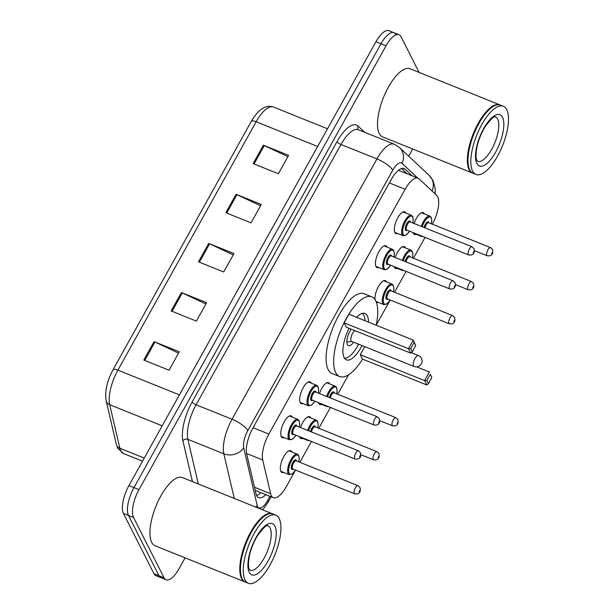 <?xml version="1.0" encoding="UTF-8"?>
<svg xmlns="http://www.w3.org/2000/svg" width="614" height="614" viewBox="0 0 614 614"><rect width="100%" height="100%" fill="white"/><g stroke="black" fill="none" stroke-linecap="round" stroke-linejoin="round"><path stroke-width="0.92" d="M303.04 403.575A11.75 4.459 -68.1 0 1 301.32 403.674A11.75 4.459 -68.1 0 1 300.238 402.592A11.75 4.459 -68.1 0 1 302.326 389.383A11.75 4.459 -68.1 0 1 310.093 381.862A11.75 4.459 -68.1 0 1 311.175 382.944A11.75 4.459 -68.1 0 1 311.26 383.128M378.761 267.527A11.75 4.459 -68.1 0 1 377.042 267.635A11.75 4.459 -68.1 0 1 375.96 266.553A11.75 4.459 -68.1 0 1 378.047 253.344A11.75 4.459 -68.1 0 1 385.815 245.823A11.75 4.459 -68.1 0 1 386.897 246.905A11.75 4.459 -68.1 0 1 386.981 247.081M397.688 233.52A11.75 4.459 -68.1 0 1 395.976 233.619A11.75 4.459 -68.1 0 1 394.894 232.537A11.75 4.459 -68.1 0 1 396.974 219.328A11.75 4.459 -68.1 0 1 404.741 211.815A11.75 4.459 -68.1 0 1 405.823 212.897A11.75 4.459 -68.1 0 1 405.908 213.073M284.105 437.582A11.75 4.459 -68.1 0 1 282.394 437.69A11.75 4.459 -68.1 0 1 281.312 436.6A11.75 4.459 -68.1 0 1 283.392 423.391A11.75 4.459 -68.1 0 1 291.166 415.878A11.75 4.459 -68.1 0 1 292.249 416.96A11.75 4.459 -68.1 0 1 292.333 417.136M397.25 268.349A11.75 4.459 -68.1 0 1 395.531 268.456A11.75 4.459 -68.1 0 1 394.449 267.374A11.75 4.459 -68.1 0 1 394.157 266.599M395.178 257.504A11.75 4.459 -68.1 0 1 404.304 246.644A11.75 4.459 -68.1 0 1 405.386 247.726A11.75 4.459 -68.1 0 1 405.47 247.902M416.177 234.341A11.75 4.459 -68.1 0 1 414.465 234.441A11.75 4.459 -68.1 0 1 413.383 233.358A11.75 4.459 -68.1 0 1 413.084 232.583M414.112 223.496A11.75 4.459 -68.1 0 1 423.238 212.628A11.75 4.459 -68.1 0 1 424.32 213.718A11.75 4.459 -68.1 0 1 424.397 213.895M321.529 404.396A11.75 4.459 -68.1 0 1 319.817 404.496A11.75 4.459 -68.1 0 1 318.735 403.413A11.75 4.459 -68.1 0 1 318.436 402.638M319.464 393.551A11.75 4.459 -68.1 0 1 328.582 382.683A11.75 4.459 -68.1 0 1 329.664 383.765A11.75 4.459 -68.1 0 1 329.749 383.942M375.039 299.632A11.75 4.459 -68.1 0 1 378.324 286.753A11.75 4.459 -68.1 0 1 385.377 280.652A11.75 4.459 -68.1 0 1 386.459 281.734A11.75 4.459 -68.1 0 1 386.544 281.91M302.595 438.404A11.75 4.459 -68.1 0 1 300.883 438.503A11.75 4.459 -68.1 0 1 299.801 437.421A11.75 4.459 -68.1 0 1 299.509 436.654M300.53 427.559A11.75 4.459 -68.1 0 1 309.656 416.699A11.75 4.459 -68.1 0 1 310.738 417.781A11.75 4.459 -68.1 0 1 310.822 417.957M283.668 472.412A11.75 4.459 -68.1 0 1 281.956 472.519A11.75 4.459 -68.1 0 1 280.874 471.437A11.75 4.459 -68.1 0 1 282.954 458.228A11.75 4.459 -68.1 0 1 290.721 450.707A11.75 4.459 -68.1 0 1 291.803 451.789A11.75 4.459 -68.1 0 1 291.888 451.965M432.371 224.225A22.035 8.366 111.9 0 0 436.7 195.352L419.17 178.904A22.035 8.366 111.9 0 0 418.126 178.229A22.035 8.366 111.9 0 0 405.133 189.265L268.878 434.067A22.035 8.366 111.9 0 0 262.723 459.978L270.62 493.748A22.035 8.366 111.9 0 0 271.288 495.659A22.035 8.366 111.9 0 0 273.322 497.693A22.035 8.366 111.9 0 0 286.308 486.656L295.15 470.777M299.862 462.304L311.467 441.458M318.796 428.288L330.393 407.45M337.723 394.28L348.583 374.778M376.244 325.082L389.798 300.722M394.518 292.249L406.115 271.403M413.445 258.233L425.049 237.395M378.316 302.364A11.75 4.459 -68.1 0 1 376.605 302.464A11.75 4.459 -68.1 0 1 376.367 302.349M412.278 175.88L405.225 169.264A22.035 8.366 111.9 0 0 404.181 168.589A22.035 8.366 111.9 0 0 391.187 179.618L252.853 428.158A22.035 8.366 111.9 0 0 246.698 454.076L255.977 493.748A22.035 8.366 111.9 0 0 256.644 495.667A22.035 8.366 111.9 0 0 258.671 497.693A22.035 8.366 111.9 0 0 265.824 494.677M260.781 492.651A22.035 8.366 -68.1 0 1 256.598 495.567M185.098 557.85L179.042 568.733A22.035 8.366 -68.1 0 1 166.056 579.762A22.035 8.366 -68.1 0 1 164.03 577.736L133.522 517.479A22.035 8.366 -68.1 0 1 139.002 489.65L386.052 45.789A22.035 8.366 -68.1 0 1 399.039 34.76A22.035 8.366 -68.1 0 1 401.072 36.786L419.093 72.391M412.669 148.987L408.671 156.171M166.056 579.762L161.014 577.736A22.035 8.366 -68.1 0 1 158.98 575.702L128.472 515.453A22.035 8.366 -68.1 0 1 133.959 487.616L381.002 43.763A22.035 8.366 -68.1 0 1 393.996 32.726A22.035 8.366 -68.1 0 1 396.022 34.76M401.587 168.558L407.236 173.854M393.996 32.726L388.954 30.7A22.035 8.366 -68.1 0 0 375.96 41.729L128.917 485.59A22.035 8.366 -68.1 0 0 123.429 513.419L153.937 573.676A22.035 8.366 -68.1 0 0 155.964 575.702L161.014 577.736A22.035 8.366 -68.1 0 1 158.98 575.702L128.472 515.453A22.035 8.366 -68.1 0 1 133.959 487.616L381.002 43.763A22.035 8.366 -68.1 0 1 393.996 32.726L399.039 34.76M263.406 145.188L288.634 155.334L278.38 173.747L253.152 163.608L263.406 145.188A5.879 1.719 -150.9 0 1 264.304 145.579L254.066 163.976M181.399 292.525L206.626 302.671L196.373 321.091L171.145 310.945L181.399 292.525A5.879 1.719 -150.9 0 1 182.297 292.916L172.058 311.313M154.06 341.637L179.288 351.784L169.034 370.204L143.814 360.057L154.06 341.637A5.879 1.719 -150.9 0 1 154.958 342.029L144.72 360.426M236.068 194.3L261.295 204.447L251.042 222.867L225.822 212.72L236.068 194.3A5.879 1.719 -150.9 0 1 236.966 194.692L226.727 213.089M208.737 243.413L233.957 253.559L223.711 271.979L198.483 261.833L208.737 243.413A5.879 1.719 -150.9 0 1 209.627 243.804L199.397 262.201M233.228 254.871L209.627 243.804M260.566 205.759L236.966 194.692M178.559 353.096L154.958 342.029M205.89 303.984L182.297 292.916M287.897 156.647L264.304 145.579M245.239 582.018A36.733 13.938 -68.1 0 1 244.925 581.903A36.733 13.938 -68.1 0 1 241.54 578.518A36.733 13.938 -68.1 0 1 248.048 537.242A36.733 13.938 -68.1 0 1 272.324 513.749A36.733 13.938 -68.1 0 1 272.639 513.887M244.925 581.903L155.058 545.769A36.733 13.938 -68.1 0 1 151.681 542.385A36.733 13.938 -68.1 0 1 158.189 501.108A36.733 13.938 -68.1 0 1 182.465 477.615L272.324 513.749M248.386 583.3L245.554 582.156A36.733 13.938 -68.1 0 1 242.169 578.772A36.733 13.938 -68.1 0 1 241.456 577.03A36.733 13.938 -68.1 0 1 246.321 542.883A36.733 13.938 -68.1 0 1 266.453 514.87A36.733 13.938 -68.1 0 1 272.961 514.002L275.793 515.138A36.733 13.938 -68.1 0 1 279.178 518.523A36.733 13.938 -68.1 0 1 272.67 559.799A36.733 13.938 -68.1 0 1 248.386 583.3A36.733 13.938 -68.1 0 1 245.009 579.915A36.733 13.938 -68.1 0 1 251.517 538.639A36.733 13.938 -68.1 0 1 275.793 515.138M241.386 576.815A36.364 13.8 -68.1 0 1 241.317 576.615A36.364 13.8 -68.1 0 1 246.137 542.807A36.364 13.8 -68.1 0 1 266.062 515.069A36.364 13.8 -68.1 0 1 266.253 514.969M362.567 359.144A42.972 16.309 -68.1 0 1 339.665 376.551A42.972 16.309 -68.1 0 1 335.712 372.591A42.972 16.309 -68.1 0 1 343.326 324.292A42.972 16.309 -68.1 0 1 371.731 296.8A42.972 16.309 -68.1 0 1 375.691 300.76A42.972 16.309 -68.1 0 1 376.213 325.22M339.665 376.551L332.097 373.504A42.972 16.309 -68.1 0 1 328.145 369.544A42.972 16.309 -68.1 0 1 335.758 321.252A42.972 16.309 -68.1 0 1 364.163 293.761L371.731 296.8M362.053 345.567A24.974 9.479 -68.1 0 1 346.38 359.85A24.974 9.479 -68.1 0 1 344.078 357.548A24.974 9.479 -68.1 0 1 349.074 328.321M356.527 317.3A24.974 9.479 -68.1 0 1 365.015 313.501A24.974 9.479 -68.1 0 1 367.318 315.803A24.974 9.479 -68.1 0 1 368.507 322.12M360.264 354.715L362.49 359.113L426.814 384.978L424.589 380.58L360.264 354.715L364.754 346.649M344.124 322.834L346.35 327.224L410.666 353.088L408.448 348.698L344.124 322.834L348.906 314.238L413.23 340.102L415.716 345.605L414.12 342.466L410.705 348.606L412.293 351.745L415.716 345.605M426.853 380.488L428.442 383.627L431.857 377.487L430.268 374.348L426.853 380.488L424.589 380.58L429.37 371.984L416.668 366.88M430.268 374.348L431.857 377.487M410.705 348.606L408.448 348.698L413.23 340.102L414.12 342.466M410.666 353.088L412.293 351.745M426.814 384.978L428.442 383.627M362.406 313.378A24.245 9.202 -68.1 0 1 363.818 315.151A24.245 9.202 -68.1 0 1 364.969 320.7M358.63 344.185A24.245 9.202 -68.1 0 1 344.416 358.131M351.108 329.142A11.021 4.183 111.9 0 0 347.417 344.615A11.021 4.183 111.9 0 0 348.437 345.628A11.021 4.183 111.9 0 0 353.633 342.182M354.861 330.654A5.879 2.233 111.9 0 0 351.592 335.451A5.879 2.233 111.9 0 0 351.07 340.824A5.879 2.233 111.9 0 0 351.615 341.369L414.043 366.474A5.879 5.879 0 0 0 421.373 363.879A5.879 5.879 0 0 0 418.426 355.567A5.879 2.233 111.9 0 0 414.964 358.507A5.879 2.233 111.9 0 0 413.506 365.929A5.879 2.233 111.9 0 0 414.043 366.474M472.811 173.156A36.733 13.938 -68.1 0 1 472.488 173.041A36.733 13.938 -68.1 0 1 469.111 169.656A36.733 13.938 -68.1 0 1 475.62 128.38A36.733 13.938 -68.1 0 1 499.896 104.887A36.733 13.938 -68.1 0 1 500.21 105.017M472.488 173.041L382.629 136.907A36.733 13.938 -68.1 0 1 379.252 133.522A36.733 13.938 -68.1 0 1 385.761 92.246A36.733 13.938 -68.1 0 1 410.037 68.753L499.896 104.887M475.957 174.437L473.125 173.294A36.733 13.938 -68.1 0 1 469.741 169.909A36.733 13.938 -68.1 0 1 469.027 168.167A36.733 13.938 -68.1 0 1 473.893 134.013A36.733 13.938 -68.1 0 1 494.017 105.999A36.733 13.938 -68.1 0 1 500.533 105.14L503.365 106.276A36.733 13.938 -68.1 0 1 506.75 109.66A36.733 13.938 -68.1 0 1 500.241 150.937A36.733 13.938 -68.1 0 1 475.957 174.437A36.733 13.938 -68.1 0 1 472.58 171.053A36.733 13.938 -68.1 0 1 479.089 129.777A36.733 13.938 -68.1 0 1 503.365 106.276M468.958 167.952A36.364 13.8 -68.1 0 1 468.889 167.745A36.364 13.8 -68.1 0 1 473.709 133.944A36.364 13.8 -68.1 0 1 493.633 106.207A36.364 13.8 -68.1 0 1 493.825 106.107M254.457 487.247L270.62 493.748M246.582 453.485L262.723 459.978M253.098 427.72L268.878 434.067M389.353 182.918L405.133 189.265M417.766 178.091L402.078 163.37A14.69 5.572 111.9 0 0 392.722 170.278L247.826 430.598A14.69 5.572 111.9 0 0 243.727 447.875L257.143 505.276A14.69 5.572 111.9 0 0 257.588 506.558A14.69 5.572 111.9 0 0 267.604 500.556L269.945 496.335M262.738 509.889L267.827 502.628A14.69 4.29 -150.9 0 0 267.604 500.556M435.18 193.932L435.234 188.713L433.031 180.524L429.324 175.543A14.69 13.447 133.2 0 1 432.041 190.977M192.443 481.629L182.911 440.837A33.056 12.541 -68.1 0 1 192.144 401.955L337.04 141.634A33.056 12.541 -68.1 0 1 358.092 126.1L364.762 132.363M133.522 517.479L123.429 513.419M139.002 489.65L128.917 485.59M164.03 577.736L153.937 573.676M386.052 45.789L375.96 41.729M234.264 498.438L223.834 453.807L187.884 439.355L198.314 483.986M243.727 447.875A14.69 11.958 166.8 0 1 223.834 453.807A29.388 11.152 -68.1 0 1 232.038 419.247L196.096 404.795A29.388 11.152 111.9 0 0 187.884 439.355A3.676 2.986 -13.2 0 0 182.911 440.837M247.826 430.598A14.69 4.29 -150.9 0 0 232.038 419.247L376.935 158.926L340.985 144.474L196.096 404.795A3.676 1.074 29.1 0 1 192.144 401.955M392.722 170.278A14.69 4.29 -150.9 0 0 376.935 158.926A29.388 11.152 -68.1 0 1 394.249 144.221L358.307 129.761A29.388 11.152 111.9 0 0 340.985 144.474A3.676 1.074 29.1 0 1 337.04 141.634M358.092 126.1A3.676 3.362 -46.8 0 0 358.545 129.861M429.324 175.543L399.514 147.583A14.69 13.447 133.2 0 1 402.078 163.37M257.143 505.276A14.69 11.958 166.8 0 1 255.723 507.072M402.961 168.351L405.225 169.264M179.403 394.879L117.896 370.15A7.345 2.149 -150.9 0 0 113.068 369.712L251.318 121.326A7.345 2.149 29.1 0 1 256.153 121.756L117.896 370.15A29.388 11.152 111.9 0 0 109.691 404.71L119.868 448.266A29.388 11.152 111.9 0 0 120.766 450.814A29.388 11.152 111.9 0 0 123.468 453.523L142.502 461.175M123.468 453.523L117.627 447.997L116.361 444.436A7.345 5.979 166.8 0 0 119.868 448.266L144.236 458.059M251.318 121.326C258.486 109.162 265.87 104.403 273.468 107.051A29.388 11.152 111.9 0 0 256.153 121.756L317.653 146.493M162.18 425.817L109.691 404.71A7.345 5.979 166.8 0 1 106.176 400.881C104.664 391.525 106.959 381.133 113.068 369.712M270.083 527.933A23.954 9.087 -68.1 0 1 265.839 554.856A23.954 9.087 -68.1 0 1 250.005 570.176L249.368 569.378C249.56 569.209 247.143 567.781 249.499 555.371C251.095 548.471 253.705 541.993 257.343 535.938C268.825 520.357 267.359 527.464 267.873 525.73A23.954 9.087 -68.1 0 1 270.083 527.933M274.942 526.137A27.63 10.484 -68.1 0 1 268.065 561.019A27.63 10.484 -68.1 0 1 249.246 572.309A27.63 10.484 -68.1 0 1 256.115 537.419A27.63 10.484 -68.1 0 1 274.942 526.137M497.655 119.07A23.954 9.087 -68.1 0 1 493.403 145.986A23.954 9.087 -68.1 0 1 477.577 161.313L476.94 160.515C477.132 160.346 474.714 158.919 477.07 146.5C478.667 139.608 481.276 133.131 484.906 127.075C496.396 111.495 494.93 118.602 495.444 116.867A23.954 9.087 -68.1 0 1 497.655 119.07M502.513 117.274A27.63 10.484 -68.1 0 1 495.636 152.157A27.63 10.484 -68.1 0 1 476.817 163.447A27.63 10.484 -68.1 0 1 483.686 128.556A27.63 10.484 -68.1 0 1 502.513 117.274M280.79 471.253L289.163 474.622A11.021 4.183 -68.1 0 1 288.15 473.609A11.021 4.183 -68.1 0 1 290.1 461.229A11.021 4.183 -68.1 0 1 297.383 454.176L298.711 455.473L299.279 458.965L298.88 461.905M298.818 461.881A10.284 3.899 111.9 0 0 298.688 456.056A10.284 3.899 111.9 0 0 291.681 460.262A10.284 3.899 111.9 0 0 289.125 473.248A10.284 3.899 111.9 0 0 295.534 470.063M293.193 469.119A5.142 1.949 -68.1 0 1 291.512 468.95A5.142 1.949 -68.1 0 1 292.794 462.457A5.142 1.949 -68.1 0 1 296.301 460.354A5.142 1.949 -68.1 0 1 296.485 460.937M357.977 485.666L296.178 460.815A4.405 1.673 111.9 0 0 293.269 463.639A4.405 1.673 111.9 0 0 292.487 468.589A4.405 1.673 111.9 0 0 292.893 468.996L354.692 493.848A4.405 1.673 -68.1 0 1 354.286 493.441A4.405 1.673 -68.1 0 1 355.069 488.491A4.405 1.673 -68.1 0 1 357.977 485.666L359.957 487.485C360.541 489.849 360.894 494.638 354.692 493.848M359.835 490.409L359.144 491.637L359.835 490.409M307.729 430.452A11.021 4.183 -68.1 0 1 316.317 420.168L317.645 421.465L318.206 424.949L317.814 427.897M317.753 427.866A10.284 3.899 111.9 0 0 317.622 422.048A10.284 3.899 111.9 0 0 308.619 430.813M310.484 431.565A5.142 1.949 -68.1 0 1 312.887 426.784A5.142 1.949 -68.1 0 1 315.228 426.346A5.142 1.949 -68.1 0 1 315.412 426.93M373.212 459.433A4.405 1.673 -68.1 0 1 373.995 454.475A4.405 1.673 -68.1 0 1 376.912 451.658L378.884 453.477C379.475 455.834 379.828 460.63 373.619 459.84A4.405 1.673 -68.1 0 1 373.212 459.433M378.761 456.402L378.078 457.63L378.761 456.402M376.912 451.658L315.112 426.807A4.405 1.673 111.9 0 0 311.398 431.926M299.716 437.245L308.098 440.614A11.021 4.183 -68.1 0 1 307.146 439.724M326.656 396.444A11.021 4.183 -68.1 0 1 335.244 386.152L336.572 387.449L337.132 390.941L336.741 393.881M336.679 393.858A10.284 3.899 111.9 0 0 336.549 388.04A10.284 3.899 111.9 0 0 327.554 396.805M329.419 397.55A5.142 1.949 -68.1 0 1 331.813 392.776A5.142 1.949 -68.1 0 1 334.162 392.338A5.142 1.949 -68.1 0 1 334.346 392.922M392.146 425.418A4.405 1.673 -68.1 0 1 392.929 420.467A4.405 1.673 -68.1 0 1 395.838 417.65L397.818 419.462C398.402 421.826 398.755 426.623 392.553 425.824A4.405 1.673 -68.1 0 1 392.146 425.418M397.688 422.394L397.005 423.622L397.688 422.394M395.838 417.65L334.039 392.799A4.405 1.673 111.9 0 0 330.324 397.918M318.651 403.237L327.024 406.606A11.021 4.183 -68.1 0 1 326.072 405.708M376.006 301.428L383.811 304.575A11.021 4.183 -68.1 0 1 382.798 303.554A11.021 4.183 -68.1 0 1 384.755 291.174A11.021 4.183 -68.1 0 1 392.039 284.121L393.367 285.418L393.927 288.91L393.536 291.85M393.474 291.827A10.284 3.899 111.9 0 0 393.344 286.009A10.284 3.899 111.9 0 0 386.329 290.207A10.284 3.899 111.9 0 0 383.773 303.193A10.284 3.899 111.9 0 0 390.182 300.008M387.841 299.064A5.142 1.949 -68.1 0 1 386.168 298.895A5.142 1.949 -68.1 0 1 387.442 292.402A5.142 1.949 -68.1 0 1 390.949 290.307A5.142 1.949 -68.1 0 1 391.133 290.89M452.633 315.619L390.834 290.767A4.405 1.673 111.9 0 0 387.918 293.584A4.405 1.673 111.9 0 0 387.135 298.542A4.405 1.673 111.9 0 0 387.541 298.941L449.341 323.793A4.405 1.673 -68.1 0 1 448.934 323.386A4.405 1.673 -68.1 0 1 449.717 318.436A4.405 1.673 -68.1 0 1 452.633 315.619L454.606 317.43C455.197 319.794 455.542 324.583 449.341 323.793M454.483 320.362L453.8 321.59L454.483 320.362M402.377 260.405A11.021 4.183 -68.1 0 1 410.966 250.113L412.293 251.41L412.854 254.902L412.462 257.842M412.401 257.819A10.284 3.899 111.9 0 0 412.27 251.993A10.284 3.899 111.9 0 0 403.275 260.758M405.133 261.51A5.142 1.949 -68.1 0 1 407.535 256.736A5.142 1.949 -68.1 0 1 409.876 256.291A5.142 1.949 -68.1 0 1 410.06 256.875M467.868 289.378A4.405 1.673 -68.1 0 1 468.651 284.428A4.405 1.673 -68.1 0 1 471.56 281.603L473.532 283.422C474.123 285.779 474.476 290.575 468.275 289.785A4.405 1.673 -68.1 0 1 467.868 289.378M473.409 286.347L472.726 287.575L473.409 286.347M471.56 281.603L409.761 256.752A4.405 1.673 111.9 0 0 406.046 261.879M394.365 267.19L402.746 270.559A11.021 4.183 -68.1 0 1 401.794 269.669M421.311 226.389A11.021 4.183 -68.1 0 1 429.9 216.105L431.228 217.402L431.788 220.886L431.396 223.834M431.335 223.803A10.284 3.899 111.9 0 0 431.197 217.985A10.284 3.899 111.9 0 0 422.202 226.75M424.067 227.502A5.142 1.949 -68.1 0 1 426.461 222.721A5.142 1.949 -68.1 0 1 428.81 222.283A5.142 1.949 -68.1 0 1 428.994 222.867M486.795 255.37A4.405 1.673 -68.1 0 1 487.577 250.412A4.405 1.673 -68.1 0 1 490.494 247.596L492.466 249.414C493.057 251.771 493.403 256.568 487.201 255.777A4.405 1.673 -68.1 0 1 486.795 255.37M492.344 252.339L491.661 253.567L492.344 252.339M490.494 247.596L428.695 222.744A4.405 1.673 111.9 0 0 424.972 227.863M413.299 233.182L421.672 236.551A11.021 4.183 -68.1 0 1 420.728 235.661M296.032 435.257L292.586 439.194L289.601 439.793A11.021 4.183 -68.1 0 1 288.588 438.78A11.021 4.183 -68.1 0 1 290.545 426.392A11.021 4.183 -68.1 0 1 297.828 419.347L289.447 415.977M299.264 427.052A10.284 3.899 111.9 0 0 299.133 421.227A10.284 3.899 111.9 0 0 292.118 425.433A10.284 3.899 111.9 0 0 289.562 438.419A10.284 3.899 111.9 0 0 295.971 435.226M293.63 434.29A5.142 1.949 -68.1 0 1 291.957 434.121A5.142 1.949 -68.1 0 1 293.231 427.628A5.142 1.949 -68.1 0 1 296.739 425.525A5.142 1.949 -68.1 0 1 296.923 426.108M296.623 425.986A4.405 1.673 111.9 0 0 293.707 428.81A4.405 1.673 111.9 0 0 292.924 433.76A4.405 1.673 111.9 0 0 293.331 434.167L355.13 459.019A4.405 1.673 -68.1 0 1 354.723 458.612A4.405 1.673 -68.1 0 1 355.506 453.662A4.405 1.673 -68.1 0 1 358.422 450.837L296.623 425.986M359.589 456.808L360.272 455.58L359.589 456.808M314.967 401.241L311.513 405.179L308.535 405.785A11.021 4.183 -68.1 0 1 307.522 404.772A11.021 4.183 -68.1 0 1 309.471 392.384A11.021 4.183 -68.1 0 1 316.755 385.339L308.382 381.969M318.19 393.037A10.284 3.899 111.9 0 0 318.06 387.219A10.284 3.899 111.9 0 0 311.052 391.417A10.284 3.899 111.9 0 0 308.489 404.411A10.284 3.899 111.9 0 0 314.905 401.218M312.564 400.274A5.142 1.949 -68.1 0 1 310.884 400.113A5.142 1.949 -68.1 0 1 312.165 393.62A5.142 1.949 -68.1 0 1 315.665 391.517A5.142 1.949 -68.1 0 1 315.849 392.1M315.55 391.978A4.405 1.673 111.9 0 0 312.641 394.794A4.405 1.673 111.9 0 0 311.858 399.752A4.405 1.673 111.9 0 0 312.265 400.159L374.064 425.003A4.405 1.673 -68.1 0 1 373.657 424.604A4.405 1.673 -68.1 0 1 374.44 419.646A4.405 1.673 -68.1 0 1 377.349 416.829L315.55 391.978M378.516 422.8L379.199 421.572L378.516 422.8M390.688 265.202L387.234 269.139L384.257 269.738A11.021 4.183 -68.1 0 1 383.243 268.725A11.021 4.183 -68.1 0 1 385.193 256.345A11.021 4.183 -68.1 0 1 392.476 249.292L384.103 245.922M393.912 256.997A10.284 3.899 111.9 0 0 393.781 251.18A10.284 3.899 111.9 0 0 386.774 255.378A10.284 3.899 111.9 0 0 384.211 268.364A10.284 3.899 111.9 0 0 390.627 265.179M388.286 264.235A5.142 1.949 -68.1 0 1 386.605 264.066A5.142 1.949 -68.1 0 1 387.887 257.573A5.142 1.949 -68.1 0 1 391.387 255.47A5.142 1.949 -68.1 0 1 391.571 256.053M391.272 255.938A4.405 1.673 111.9 0 0 388.355 258.755A4.405 1.673 111.9 0 0 387.58 263.705A4.405 1.673 111.9 0 0 387.979 264.112L449.778 288.964A4.405 1.673 -68.1 0 1 449.379 288.557A4.405 1.673 -68.1 0 1 450.154 283.607A4.405 1.673 -68.1 0 1 453.071 280.782L391.272 255.938M454.237 286.753L454.92 285.525L454.237 286.753M409.615 231.186L406.169 235.124L403.183 235.73A11.021 4.183 -68.1 0 1 402.17 234.717A11.021 4.183 -68.1 0 1 404.119 222.329A11.021 4.183 -68.1 0 1 411.403 215.284L403.03 211.914M412.838 222.989A10.284 3.899 111.9 0 0 412.708 217.164A10.284 3.899 111.9 0 0 405.7 221.37A10.284 3.899 111.9 0 0 403.145 234.356A10.284 3.899 111.9 0 0 409.553 231.163M407.212 230.227A5.142 1.949 -68.1 0 1 405.532 230.058A5.142 1.949 -68.1 0 1 406.813 223.565A5.142 1.949 -68.1 0 1 410.321 221.462A5.142 1.949 -68.1 0 1 410.505 222.045M410.198 221.923A4.405 1.673 111.9 0 0 407.289 224.747A4.405 1.673 111.9 0 0 406.506 229.697A4.405 1.673 111.9 0 0 406.913 230.104L468.712 254.956A4.405 1.673 -68.1 0 1 468.305 254.549A4.405 1.673 -68.1 0 1 469.088 249.591A4.405 1.673 -68.1 0 1 471.997 246.774L410.198 221.923M473.164 252.745L473.854 251.517L473.164 252.745M255.194 490.402L273.322 497.693M398.455 170.324L418.126 178.229M399.514 147.583L394.249 144.221M267.827 502.628L271.073 496.787M116.361 444.436L106.176 400.881M273.468 107.051L327.515 128.779M241.317 576.615L241.456 577.03M266.062 515.069L266.453 514.87M351.83 341.453L346.895 342.059M411.196 352.659L418.426 355.567M468.889 167.745L469.027 168.167M493.633 106.207L494.017 105.999M297.383 454.176L289.01 450.806M289.163 474.622L292.149 474.023L295.595 470.086M316.317 420.168L307.936 416.799M373.619 459.84L360.825 454.69M308.098 440.614L309.586 440.706M335.244 386.152L326.871 382.791M392.553 425.824L379.751 420.682M327.024 406.606L328.521 406.691M392.039 284.121L383.658 280.759M383.811 304.575L386.797 303.968L390.243 300.031M410.966 250.113L402.592 246.744M468.275 289.785L455.473 284.635M402.746 270.559L404.235 270.651M429.9 216.105L421.519 212.736M487.201 255.777L474.399 250.627M421.672 236.551L423.169 236.643M299.325 427.075L299.716 424.128L299.156 420.644L297.828 419.347M355.13 459.019C361.331 459.809 360.986 455.012 360.395 452.656L358.422 450.837M289.601 439.793L281.227 436.424M318.252 393.067L318.643 390.12L318.083 386.636L316.755 385.339M374.064 425.003C380.266 425.801 379.912 421.004 379.322 418.641L377.349 416.829M308.535 405.785L300.154 402.416M393.973 257.02L394.365 254.081L393.804 250.589L392.476 249.292M449.778 288.964C455.987 289.754 455.634 284.965 455.043 282.601L453.071 280.782M384.257 269.738L375.875 266.376M412.907 223.012L413.299 220.065L412.738 216.581L411.403 215.284M468.712 254.956C474.914 255.746 474.568 250.949 473.977 248.593L471.997 246.774M403.183 235.73L394.81 232.361"/></g></svg>

